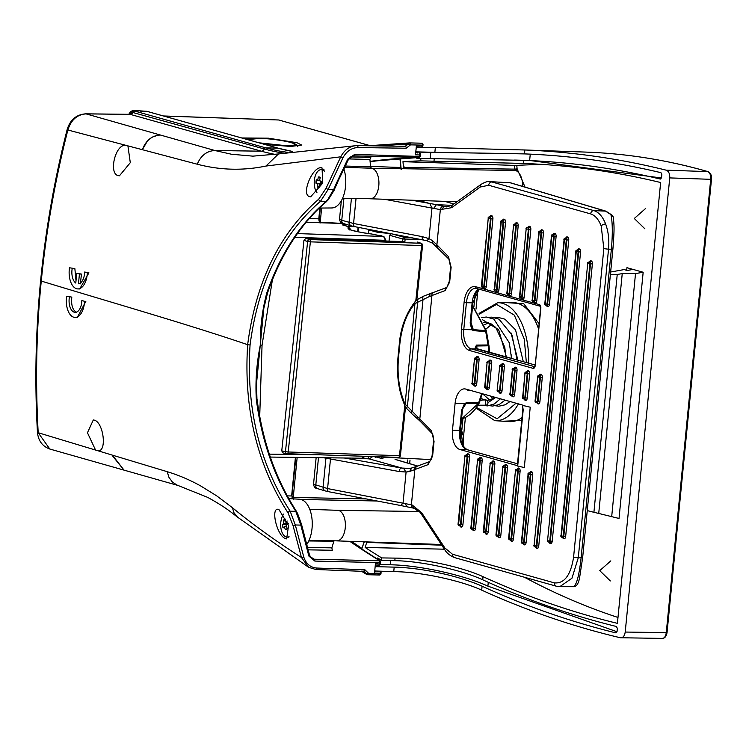 <?xml version="1.0" encoding="UTF-8"?>
<svg xmlns="http://www.w3.org/2000/svg" width="749" height="749" viewBox="0 0 749 749"><rect width="100%" height="100%" fill="white"/><g stroke="black" fill="none" stroke-linecap="round" stroke-linejoin="round"><path stroke-width="1.12" d="M341.329 200.76L339.531 219.101L341.759 220.272L353.575 223.492L422.164 236.618L428.98 238.641L432.21 240.466L436.892 244.783L440.337 209.608L384.303 199.262M316.144 457.648L313.541 484.182L327.585 488.573L412.1 504.957L421.706 512.756L444.869 547.987L452.462 554.232L554.457 582.891C564.39 583.705 570.757 575.157 573.575 557.228L603.834 248.64L601.194 225.964C598.573 219.298 595.062 215.281 590.643 213.905L488.685 185.256L480.231 187.035L451.619 207.688L440.337 209.608A3.389 2.837 105.7 0 1 443.577 206.321L446.76 206.939L452.499 205.001A3.389 2.65 54.2 0 0 451.619 207.688M573.116 586.654C576.374 585.924 579.033 576.309 581.112 557.808L611.465 248.191C612.738 233.182 612.551 221.966 610.903 214.551L605.454 211.106L593.882 210.619C598.807 212.154 602.72 216.62 605.632 224.017C608.403 231.591 609.377 239.989 608.534 249.211L603.834 248.64M530.226 407.194L524.3 467.591L517.297 465.878L522.886 408.832L522.418 405.359L530.226 407.194L522.774 405.452L522.886 408.832M390.781 233.566L377.945 232.387L368.836 229.971L368.489 233.566M535.02 364.96L510.331 358.116M437.641 247.488A3.389 2.528 -44.2 0 1 437.313 247.217A3.389 2.528 -44.2 0 1 436.892 244.783L448.482 256.72L451.123 267.243L449.672 282.036L445.168 290.556L429.589 296.435L414.955 303.598C406.754 313.222 401.707 326.742 399.826 344.175L398.524 357.442C396.998 375.08 399.189 390.632 405.106 404.114L431.415 430.797L434.055 441.32L432.604 456.113L428.1 464.633L409.553 471.514L406.098 472.02L399.133 471.514L323.596 457.742M467.526 449.803A1.695 1.414 105.7 0 0 467.254 449.69L517.503 463.8L466.955 449.643L459.802 449.466A16.965 9.119 91.4 0 1 452.471 430.169L455.102 403.327A16.965 9.119 91.4 0 1 464.492 388.881A16.965 9.119 91.4 0 1 465.728 389.068L522.006 404.881A3.389 1.826 91.4 0 1 522.699 405.359M459.802 449.466L516.997 465.541M489.668 181.614L510.238 182.793L489.668 181.614C487.983 181.127 485.127 182.035 481.101 184.348A3.389 2.65 54.2 0 0 480.231 187.035M441.058 209.804L444.297 206.518L448.876 206.733M475.484 348.154L475.69 348.332A1.695 1.348 124.5 0 0 475.072 348.135L476.439 345.083L488.067 344.98L485.708 331.564L473.602 330.665L471.776 329.738L470.157 323.016L470.681 322.8M452.471 430.169L459.624 430.347L461.609 410.162L464.539 403.552L466.543 402.728L478.751 402.428L481.673 393.553M471.992 390.622L467.891 390.444L468.752 390.014M610.903 214.551L613.281 216.901C614.227 226.713 614.47 227.836 612.991 248.116L611.465 248.191M451.975 205.366L436.433 204.664L443.577 206.321M411.8 200.217L436.433 204.664L433.849 208.1M428.409 203.138L418.906 200.46M344.24 457.995L402.372 468.191L410.836 468.265M402.372 468.191L369.257 458.894L367.806 456.394M402.831 502.972L401.052 505.584L398.805 505.126M472.61 305.966L486.26 331.507L485.708 331.564L486.438 331.021L472.638 305.667M470.157 323.016L472.132 302.839L472.919 302.746L470.943 322.931L471.308 326.77L473.537 329.644L485.689 330.627L485.708 331.564M473.602 330.665L470.999 322.379M488.825 352.311L488.357 345.813L476.748 345.982L477.029 348.997M479.341 402.073L478.751 402.428A1.695 0.899 -91.8 0 1 478.517 403.271A1.695 1.049 29.1 0 0 479.36 402.859L474.988 409.46L470.4 414.253L465.073 417.727L461.524 418.981L478.517 403.271L466.402 403.439L463.837 405.686L462.395 410.077L460.42 430.254L459.624 430.347A16.965 9.119 91.4 0 0 466.955 449.643A1.695 1.414 105.7 0 1 467.254 449.69C461.899 446.413 459.624 439.935 460.42 430.254L460.158 430.123M466.543 402.728L462.545 409.057M476.064 292.4L475.1 294.207M461.833 443.09L462.629 443.108L460.579 428.671M469.735 390.201L467.891 390.444A16.965 9.119 91.4 0 1 468.677 389.901M482.225 393.702L479.557 402.269A1.695 1.695 0 0 1 479.36 402.859A1.695 1.049 29.1 0 0 479.435 402.372M464.829 404.432A1.695 0.571 -131.1 0 0 464.539 403.552L455.102 403.327M476.439 345.083A1.695 0.955 -90.6 0 1 476.748 345.982L475.475 347.77M612.869 249.202L582.647 557.63L612.991 248.116L612.888 249.155L608.534 249.211L578.275 557.808L582.647 557.63L579.689 577.179C578.565 583.677 576.468 586.851 573.397 586.701L559.344 586.682M573.575 557.228L578.275 557.808L571.946 578.247L559.746 586.692L556.404 586.224A3.389 2.837 -74.3 0 1 554.457 582.891M429.748 203.428L431.789 207.604M488.994 345.926L486.485 331.545M488.891 346.263L488.357 345.813M478.939 289.02A16.965 9.119 91.4 0 0 472.132 302.839L466.412 302.699L463.771 329.541L471.776 329.738A1.695 0.824 -41.9 0 0 472.254 328.727M409.563 468.397L401.445 468.041A3.389 1.994 100 0 0 399.133 471.514M403.627 468.368L405.855 471.936M405.565 468.509L411.126 468.162L416.519 466.477A3.389 2.799 69.5 0 0 414.843 469.586L411.398 504.77A3.389 2.837 -74.3 0 0 413.345 508.103L401.052 505.584M411.707 468.116L409.553 471.514M416.865 466.374A3.389 2.799 69.5 0 0 416.519 466.477L417.184 466.224A3.389 2.799 69.5 0 0 415.517 469.333M428.1 464.633A3.389 2.799 69.5 0 1 429.776 461.515L432.079 455.851L433.531 441.058C433.418 436.358 432.856 433.755 431.845 433.231L420.245 421.294A3.389 2.528 -44.2 0 1 419.824 418.86L431.92 295.509A3.389 2.799 69.5 0 1 433.587 292.4L431.218 293.205A3.389 2.593 72.6 0 0 429.589 296.435M420.245 421.294L411.8 413.701A3.389 1.573 -47.9 0 1 412.053 411.304L423.026 299.357A3.389 1.938 65.8 0 1 423.662 296.145L431.218 293.205M411.8 413.701L406.876 408.682A3.389 1.414 -41.1 0 1 407.409 406.567L417.633 302.25A3.389 1.854 57.8 0 1 417.858 299.263L423.662 296.145M406.876 408.682L404.872 405.593A3.389 1.919 -24.5 0 1 405.106 404.114L414.955 303.598A3.389 2.416 41.7 0 1 415.292 301.407L417.858 299.263M445.168 290.556A3.389 2.799 69.5 0 1 446.844 287.438L449.157 281.774L450.608 266.981L448.913 259.154L432.632 243.2L432.21 240.466M425.975 240.392L432.632 243.2M427.108 240.757L428.737 238.631M423.822 239.858A3.389 1.994 -79.2 0 1 423.56 239.839A3.389 1.994 -79.2 0 1 422.164 236.618M281.755 450.889L285.463 451.638A2.032 1.657 101.4 0 0 286.717 453.679L283.01 452.93L281.755 450.889L303.954 240.307L305.864 238.351L404.881 241.637M417.942 242.142L421.238 243.331A2.032 1.723 109.9 0 0 421.228 243.331A2.032 1.723 109.9 0 0 420.788 243.247L417.511 242.058M287.167 453.716L398.215 457.396A2.032 1.114 -88.1 0 0 398.318 457.414L287.054 453.716A2.032 2.032 0 0 1 286.717 453.679L286.717 453.679A2.032 1.657 101.4 0 0 286.951 453.707A2.032 1.114 -88.1 0 0 287.054 453.716A2.032 1.114 -88.1 0 0 288.215 451.984L399.479 455.682L404.778 405.387M305.864 238.351L309.524 239.549A2.032 1.114 -88.1 0 1 310.367 241.852L307.614 241.506A2.032 1.638 -71.8 0 1 309.524 239.549L420.788 243.247A2.032 1.114 -88.1 0 1 421.631 245.55L310.367 241.852L288.215 451.984L285.463 451.638L307.614 241.506L303.954 240.307M477.984 405.2L485.876 405.2A2.715 2.256 72.9 0 0 485.492 399.844L479.922 400.191M485.876 405.2L485.492 399.844M324.523 171.156A12.724 6.835 -88.6 0 0 322.285 169.742A12.724 6.835 -88.6 0 0 321.368 169.602A12.724 6.835 -88.6 0 0 314.327 180.425A12.724 6.835 -88.6 0 0 317.042 192.849M320.141 177.457A5.224 2.809 91.4 0 0 320.029 177.373A5.224 2.809 91.4 0 0 319.636 177.157A5.224 2.809 91.4 0 0 318.512 177.138L318.391 177.036A5.318 2.856 91.4 0 1 319.346 176.998A5.318 2.856 91.4 0 1 320.244 177.55A27.086 22.629 105.7 0 0 319.57 180.781A27.086 3.099 5.6 0 0 321.658 181.277A5.318 2.856 91.4 0 1 321.639 183.056A5.318 2.856 91.4 0 1 321.321 184.731A27.086 3.099 5.6 0 1 319.233 184.235A27.086 22.629 105.7 0 0 319.271 187.493A5.318 2.856 91.4 0 1 318.316 187.522A5.318 2.856 91.4 0 1 317.417 186.969A27.086 22.629 105.7 0 1 317.389 183.72A27.086 3.099 5.6 0 1 316.003 183.243L320.338 183.542A3.97 2.135 91.4 0 1 320.291 181.754A3.97 2.135 91.4 0 1 320.413 180.996M316.19 183.262A5.224 2.809 91.4 0 1 316.2 181.492A5.224 2.809 91.4 0 1 316.518 179.854M319.261 187.437A5.224 2.809 91.4 0 1 317.557 186.866L317.417 186.969M319.214 186.295L317.557 186.866M318.512 177.138L320.169 177.841M321.967 183.833L320.338 183.542M319.654 180.312L317.726 180.266A27.086 3.099 5.6 0 1 316.34 179.788A5.318 2.856 91.4 0 0 316.003 183.243M321.536 183.823L317.389 183.72M321.433 184.291L319.233 184.235M318.391 177.036A27.086 22.629 105.7 0 0 317.726 180.266M283.731 514.048A12.724 6.835 -88.6 0 0 281.128 529.356A12.724 6.835 -88.6 0 0 287.204 537.127A12.724 6.835 -88.6 0 0 289.067 536.696M285.2 519.169A5.224 2.809 91.4 0 0 283.59 520.499L283.44 520.405A5.318 2.856 91.4 0 1 284.255 519.45A5.318 2.856 91.4 0 1 285.191 519.048A27.086 20.916 52.2 0 0 285.481 522.053A27.086 9.175 -11.9 0 1 287.129 520.986M286.371 529.206A5.224 2.809 91.4 0 1 286.249 529.29L286.511 529.084A5.318 2.856 91.4 0 0 287.139 528.298A27.086 20.916 52.2 0 1 286.155 525.274A27.086 9.175 -11.9 0 1 288.131 524.01M286.511 529.084A5.318 2.856 91.4 0 1 286.315 529.253A5.318 2.856 91.4 0 1 285.388 529.655A27.086 20.916 52.2 0 1 284.395 526.631A27.086 9.175 -11.9 0 0 283.103 527.914A5.318 2.856 91.4 0 1 282.429 524.703L286.717 524.216A3.97 2.135 91.4 0 0 286.717 524.89M288.309 523.523L286.717 524.216M283.234 527.764A5.224 2.809 91.4 0 1 282.804 526.388A5.224 2.809 91.4 0 1 282.616 524.665M285.5 529.571L286.24 529.3A5.224 2.809 91.4 0 1 285.846 529.487A5.224 2.809 91.4 0 1 285.5 529.571L285.388 529.655M283.59 520.499L285.35 521.135M287.991 523.514L283.721 523.411A27.086 9.175 -11.9 0 0 282.429 524.703M286.567 526.687L284.395 526.631M287.532 522.1L285.481 522.053M283.44 520.405A27.086 20.916 52.2 0 0 283.721 523.411M521.744 420.489L503.028 421.219M522.746 186.445A16.75 8.997 -88.6 0 0 515.509 170.482A1.695 1.414 107.3 0 0 517.1 168.843L514.797 169.143L515.509 170.482L404.32 168.74A15.607 8.389 -88.6 0 0 403.945 168.722L371.682 168.272M378.507 178.225A15.261 8.202 91.4 0 1 378.797 185.789A15.261 8.202 91.4 0 1 370.306 198.775A15.261 8.202 91.4 0 1 369.763 198.728M345.158 528.757A15.261 8.202 91.4 0 1 336.769 540.872A15.261 8.202 91.4 0 1 336.245 540.825M415.798 151.869L416.172 148.18L417.137 147.178L524.852 149.987C572.245 151.822 619.357 158.554 666.189 170.173C668.698 171.184 669.887 173.768 669.746 177.906L625.218 632.053C624.563 636.06 622.943 637.961 620.341 637.745C573.462 626.679 527.249 610.809 481.691 590.137C462.011 580.971 421.987 571.815 393.749 571.637L374.725 570.991M264.94 144.473L290.949 146.448L301.613 145.034L296.969 142.722L268.376 138.181L241.749 137.966M247.685 139.632L260.053 138.35C286.258 139.333 310.095 146.729 282.476 145.315L259.014 142.806M505.912 302.587L523.729 303.701L539.065 323.671M626.688 270.305L626.941 267.693L643.166 272.252L619.02 518.458L598.723 513.439L622.241 273.61L617.232 274.48L593.91 512.297L598.723 513.439M524.394 577.226A1710.267 918.92 -88.6 0 0 617.991 617.457M544.13 164.537A1710.267 918.92 -88.6 0 0 516.791 165.407L517.1 168.843L525.068 187.128M593.91 512.297L587.253 510.612M643.166 272.252L635.517 273.582L611.68 516.726M610.407 274.508L617.232 274.48M622.241 273.61L635.517 273.582M633.083 269.425L627.25 270.464L624.114 269.584L610.65 272.018M514.46 165.417L402.971 161.681L403.299 165.314L404.348 167.392L514.797 169.143L514.46 165.417L516.791 165.407M402.971 161.681A1711.418 919.547 91.4 0 1 420.666 160.866L523.532 163.451C569.493 165.183 615.201 171.53 660.637 182.522L617.41 623.346C571.974 612.326 527.174 596.766 483.011 576.674C463.341 567.47 423.325 558.286 395.079 558.108L381.728 557.921A1711.418 919.547 91.4 0 1 365.147 547.472L444.419 549.186M391.184 233.641L389.611 235.298L389.04 241.112M370.118 161.709A1711.409 919.538 91.4 0 1 399.891 158.648L399.891 158.648A1.021 0.861 -94.2 0 1 399.395 158.442M420.666 160.866L420.901 158.46L523.841 160.333C569.596 161.99 615.088 168.235 660.328 179.058L661.545 177.635L661.844 174.62L660.946 172.682C615.715 161.859 570.223 155.605 524.469 153.901L434.869 152.319L435.309 147.806M666.797 632.409L667.05 632.54C666.385 636.238 664.887 638.195 662.537 638.401L620.341 637.745M375.08 567.293L375.324 566.665L394.189 567.124C408.589 567.517 424.308 569.605 441.339 573.378C454.812 576.206 473.321 582.048 482.075 586.214C526.032 606.241 570.616 621.792 615.828 632.868L617.054 631.454L617.345 628.43L616.455 626.501C571.244 615.416 526.659 599.855 482.712 579.792C463.022 570.579 423.054 561.141 394.826 560.664L381.494 560.336A1713.824 920.839 91.4 0 1 377.674 557.986L377.543 559.288M415.732 152.581A1716.539 922.291 91.4 0 1 417.427 152.515L417.38 152.974M416.94 157.515L416.828 158.582A1713.824 920.839 91.4 0 1 420.901 158.46M403.299 165.314L403.243 168.759M441.807 545.216L366.72 542.37L365.147 547.472M381.728 557.921L381.494 560.336M361.645 549.157L364.323 541.827M362.02 548.24L361.692 548.24A1711.409 919.538 91.4 0 1 351.506 541.377M377.075 500.997L300.911 499.443M293.823 499.293L293.243 497.439L366.298 498.928M383.769 456.927L382.673 458.772A1.695 1.414 -74.3 0 1 381.428 457.068L431.171 459.596M391.128 233.641L404.376 237.367L405.115 239.296L404.778 242.713M404.32 168.74L404.526 168.132A1.021 0.552 156.9 0 0 403.28 168.712M404.526 168.132L404.348 167.392M661.489 177.99L529.637 160.464L514.619 160.061M380.361 564.531L390.369 564.774C421.322 565.317 465.401 575.663 487.899 586.139L617.007 631.744M662.041 638.326C664.251 638.532 665.655 636.631 666.264 632.624L625.218 632.053M669.746 177.906L710.707 179.32C710.941 175.303 709.968 172.729 707.796 171.605L666.189 170.173M517.699 153.685L415.779 152.084M415.995 151.86L434.869 152.319M417.427 152.515L415.742 152.468M361.936 548.334L361.692 548.24A1.021 0.815 123.4 0 0 360.896 548.661M375.539 571.384L374.781 570.335M416.257 147.197L417.137 147.178M380.96 572.386A1.021 0.899 129.6 0 0 380.679 571.562L381.082 572.573L379.827 575.026L367.6 574.726A1.695 0.908 91.4 0 1 367.478 574.708A1.695 0.908 91.4 0 1 367.328 574.642L366.186 573.509A1.695 0.468 -10.4 0 0 368.536 573.285A1.695 0.908 91.4 0 1 367.6 574.726L367.328 574.642M380.567 561.816A1.021 0.899 129.8 0 0 380.277 560.982L380.689 562.003L379.837 562.649L379.368 565.13L375.305 565.027M306.594 544.757A25.438 13.669 -88.6 0 0 311.921 518.224A25.438 13.669 -88.6 0 0 301.042 499.48A25.438 13.669 -88.6 0 0 299.422 499.209L288.833 498.619M296.492 511.558L291.071 502.616A1.695 0.74 150.2 0 0 290.34 502.41L295.771 511.333A1.695 0.88 -28.5 0 1 296.557 511.642A1.695 0.88 -28.5 0 1 296.604 511.782M309.768 509.348L337.602 510.312A15.261 8.202 91.4 0 1 338.67 510.472A15.261 8.202 91.4 0 1 345.345 526.762A15.261 8.202 91.4 0 1 336.863 540.834L309.019 540.441M350.588 156.925L370.811 157.43L369.912 159.462L370.586 166.877L371.41 168.235A15.261 8.202 91.4 0 1 372.197 168.385A15.261 8.202 91.4 0 1 378.872 184.666A15.261 8.202 91.4 0 1 370.39 198.738L342.546 198.345M84.543 301.304L81.838 300.536L84.543 301.304A16.965 9.11 91.4 0 1 75.04 317.426A16.965 9.11 91.4 0 1 73.814 317.239A16.965 9.11 91.4 0 1 66.689 296.286L71.81 297.11C71.043 305.077 72.597 310.123 76.482 312.267M85.854 301.332L77.269 317.482L75.04 317.426M81.838 300.536A11.872 6.376 91.4 0 1 75.162 312.342A11.872 6.376 91.4 0 1 74.301 312.211A11.872 6.376 91.4 0 1 69.404 297.053M278.909 509.479L288.543 525.508L286.642 538.859L285.678 538.7C276.718 535.994 270.08 506.174 278.909 509.479L278.132 509.329M94.243 420.133C103.474 422.146 107.247 451.75 98.025 450.814L95.563 450.065L87.455 432.763L93.307 419.964L94.243 420.133M98.082 450.814L112.406 455.158L123.941 470.11L49.799 449.035C42.347 446.31 38.227 440.702 37.45 432.201A5.084 1.077 -3.3 0 0 38.199 432.716L49.799 449.035M77.84 288.917L79.684 288.964L88.925 272.833L87.333 272.795A16.965 9.11 91.4 0 1 77.84 288.917A16.965 9.11 91.4 0 1 76.604 288.73A16.965 9.11 91.4 0 1 69.488 267.777L74.863 268.61L69.488 267.777M322.023 167.916C313.091 164.949 300.63 194.44 309.562 196.659L310.648 196.828L322.772 183.093L322.023 167.916L321.19 167.767M380.67 574.015L368.536 573.285L364.847 569.708L316.78 568.042C310.395 567.499 306.069 563.838 303.785 557.078A1.695 0.562 163.2 0 1 301.454 557.49L292.953 525.264L287.991 512.822C257.029 464.595 243.584 408.551 247.657 344.69C187.727 324.28 111.133 302.353 41.27 281.072C46.232 230.43 55.089 180.069 67.869 129.998L142.347 149.688L147.534 140.831M125.823 145.231L125.439 145.222C115.093 144.66 108.549 173.702 118.202 175.631L119.447 175.8L130.298 162.673L127.91 145.877M67.092 129.764L67.869 129.998C71.071 119.887 77.147 114.513 86.098 113.885A5.084 2.799 -89.4 0 0 85.695 113.829C76.258 114.56 70.06 119.868 67.092 129.764C54.434 179.573 45.614 229.896 40.615 280.716C35.643 331.545 34.594 382.037 37.45 432.201M147.712 140.653L151.925 137.329M152.319 137.104L158.002 135.176M158.376 135.12L160.342 135.017L86.098 113.885L130.289 114.382A3.389 2.837 -74.3 0 0 133.2 112.163A1.695 1.414 -74.3 0 1 134.67 111.058L132.077 112.284L264.257 148.967A505.912 271.831 -88.6 0 0 283.487 153.049M292.953 525.264A1.695 0.506 -12.8 0 0 295.312 524.974L290.172 511.202C259.426 463.5 246.056 408.102 250.063 344.999C258.218 282.738 281.718 234.812 320.553 201.219L328.202 189.385L325.965 188.486L318.737 199.159A1.695 1.049 49 0 0 320.553 201.219L326.152 201.35L319.233 207.642C296.557 229.297 279.087 257.703 266.822 292.85C262.309 309.674 260.137 327.144 260.296 345.252C256.589 363.34 255.269 381.484 256.345 399.676C261.326 437.856 272.655 472.095 290.34 502.41M303.785 557.078L295.312 524.974L300.817 525.105L295.771 511.333L290.172 511.202A1.695 0.796 -32.2 0 0 287.991 512.822M380.202 564.128L375.446 563.566L374.519 573.088L380.239 573.228L380.211 571.375M301.547 525.002A1.695 0.506 167.2 0 1 301.735 525.171L301.575 524.478A1.695 0.506 -12.7 0 1 300.817 525.105L308.85 556.039L314.833 561.076L379.837 562.649L379.818 560.804L314.243 559.213L311.856 558.492L309.524 555.543M316.78 568.042A1.695 0.918 -88 0 1 315.825 569.493A1.695 0.918 -88 0 1 315.563 569.409L308.625 567.311L301.454 557.49C274.911 540.46 251.907 523.869 232.443 507.719L216.676 495.838L200.507 485.839C189.441 479.744 178.337 475.025 167.196 471.683L168.965 477.356L172.307 481.953L176.811 484.987L207.754 497.411C225.543 507.288 230.224 511.558 237.424 517.063L233.847 512.55L232.443 507.719M291.08 502.991A1.695 0.74 150.2 0 0 291.071 502.616C273.441 472.338 262.122 438.025 257.122 399.685L256.345 399.676M256.963 399.751L256.504 383.628L263.854 308.195L267.346 292.85M256.954 399.657L256.504 383.685M267.477 292.41A1.695 0.477 -161.6 0 1 267.608 292.7A1.695 0.477 -161.6 0 1 266.822 292.85M263.854 308.195L267.608 292.7C279.798 257.637 297.231 229.222 319.907 207.473L319.907 207.473A1.695 1.002 -134.1 0 1 319.233 207.642M319.907 207.473L326.686 201.266M327.079 200.798A1.695 1.133 -134.4 0 1 326.882 201.125L326.882 201.125A1.695 1.133 -134.4 0 1 326.152 201.35L327.613 199.833A1.695 0.861 42.8 0 0 328.287 199.693L334.372 189.937L328.202 189.385L342.911 157.842C346.506 151.223 351.534 147.796 357.994 147.553A1.695 0.908 -89.2 0 0 357.123 145.606A1.695 0.908 -89.2 0 0 357.095 145.606L405.265 146.28A1.695 0.908 90.8 0 1 405.284 146.28A1.695 0.908 90.8 0 1 406.155 148.227L410.527 144.857L408.28 144.023L405.265 146.28M296.876 513.43A1.695 0.58 -28 0 1 297.587 513.542L296.173 510.912M364.07 571.131L366.186 573.509L362.254 571.103M129.09 114.316L131.861 111.91A1.695 1.414 -74.3 0 1 133.378 110.674A6.788 3.642 91.4 0 0 132.882 110.599L138.752 110.74A6.788 3.642 91.4 0 1 139.248 110.815L146.729 111.301L140.316 111.114M416.294 146.795L421.762 146.935A1.021 0.861 88.4 0 0 421.827 146.935L422.155 145.475L416.435 145.334L415.508 154.856L419.796 154.959L419.637 153.049A1.695 0.908 -88.6 0 0 419.515 153.03A1.695 0.908 -88.6 0 0 419.487 153.03L419.815 153.068A1.021 0.852 105.7 0 0 419.637 153.049M309.384 555.14A1.695 0.562 163.6 0 1 309.571 555.309A1.695 0.562 163.6 0 1 308.85 556.039M302.905 530.863A1.695 0.515 166.5 0 1 303.102 531.041A1.695 0.515 166.5 0 1 302.343 531.687M311.856 558.492L309.571 555.309L301.735 525.171A1.695 0.506 167.2 0 1 300.976 525.798M334.157 189.918L334.663 189.254L334.007 188.832L327.613 199.833M419.3 157.44A1711.446 919.557 -88.6 0 0 370.09 161.372L419.337 157.44A1.021 0.861 88.3 0 0 419.365 157.44L419.3 157.44A1.021 0.861 88.3 0 0 419.337 157.44L419.693 155.979L420.292 156.466L354.689 154.406A1.695 0.908 91.4 0 1 353.771 155.848L419.346 157.44A1.021 0.936 87.2 0 0 419.403 157.44L420.432 156.457L420.395 154.069L419.693 155.979M422.155 145.475L422.754 145.961L422.033 143.218A1.695 0.908 -88.6 0 0 421.912 143.199A1.695 0.908 -88.6 0 0 421.884 143.199L409.694 142.909M376.99 145.886L408.28 144.023L409.647 142.909A1.695 0.908 91.4 0 1 409.675 142.909A1.695 0.908 91.4 0 1 410.527 144.857L422.193 145.137L423.035 144.482L422.211 143.246A1.021 0.852 105.7 0 0 422.033 143.218M334.447 189.235L337.172 183.477L336.516 183.046L334.007 188.832M336.956 183.468L348.369 159.621L347.751 159.116L336.516 183.046M348.145 159.621L353.256 155.867M272.458 279.452L262.047 345.252L259.697 416.828M319.308 208.053L331.713 207.969A25.438 13.669 -88.6 0 0 343.894 194.731A25.438 13.669 -88.6 0 0 343.866 168.862M349.98 541.33L380.277 560.982A1.021 0.899 129.8 0 0 379.818 560.804L379.762 560.767A1.021 0.824 -58.6 0 1 380.108 560.861L380.108 560.861A1.021 0.824 -58.6 0 1 380.183 560.917M314.833 561.076A1.695 0.908 91.4 0 0 314.243 559.213L310.133 556.647M307.998 549.841L332.303 550.262L331.844 547.856L333.904 541.209L308.785 540.956M134.539 111.021L139.248 110.815M132.61 111.779A1.695 1.348 -107 0 0 132.498 112.135A3.389 2.856 -92.7 0 1 129.961 114.325L130.064 114.307A3.389 2.668 -104.9 0 0 131.861 111.91L132.358 111.966M421.809 146.935A1.021 0.936 87.4 0 0 421.865 146.935L421.799 146.935A1.021 0.861 88.4 0 0 421.799 146.935A1721.96 925.212 -88.6 0 0 416.266 147.122L421.799 146.935M368.396 145.765L409.525 142.909M307.324 547.425L331.844 547.856M369.912 159.462L348.762 158.928M371.41 168.235L344.606 167.327M295.415 457.386L291.633 495.969L287.344 495.885M319.851 208.053L318.793 218.886L319.505 222.181L343.229 223.464M349.661 229.522L350.382 229.044L346.834 226.086A1.695 1.414 105.7 0 0 346.553 226.048L348.472 227.527C346.038 229.325 353.687 231.469 371.42 233.969L383.591 236.45L297.493 233.594M319.505 222.181A1.021 0.712 -37.1 0 1 319.973 222.397L319.973 222.397A1.021 0.712 -37.1 0 1 320.029 222.49M320.02 223.033L320.881 222.687M88.925 272.833L84.628 272.037A11.872 6.376 91.4 0 1 78.467 283.805L79.431 274.022L76.735 273.263L75.78 283.056A11.872 6.376 91.4 0 1 72.194 268.545M84.628 272.037L87.333 272.795M323.671 169.162A14.325 7.696 -88.6 0 0 323.1 169.639M66.689 296.286L71.81 297.11M252.909 156.148L231.478 154.238L214.935 150.53L160.38 135.026C151.907 135.532 145.896 140.428 142.347 149.688L197.324 164.237C220.178 170.21 243.051 170.809 265.932 166.053L340.729 156.822C344.69 149.538 350.148 145.802 357.095 145.606L405.284 146.28M325.965 188.486L340.729 156.822L342.911 157.842M41.27 281.072C36.336 330.3 35.306 380.848 38.199 432.716L95.563 450.065M129.596 114.354L132.077 112.284M129.961 114.325L129.961 114.325A3.389 2.856 -92.7 0 1 129.933 114.325L85.695 113.829M112.519 455.916L124.025 470.129L112.406 455.158L167.121 471.655M80.349 283.852L81.472 274.068L76.735 273.263M79.431 274.022L81.472 274.068M76.005 280.716L74.863 268.61M318.737 199.159C279.583 233.182 255.886 281.69 247.657 344.69L250.063 344.999M252.872 156.148L278.497 153.948L265.932 166.053M142.347 149.688C145.896 140.428 151.907 135.532 160.37 135.017L160.37 135.017C151.907 135.532 145.896 140.428 142.347 149.688L142.347 149.688C145.896 140.428 151.888 135.532 160.342 135.017C151.888 135.532 145.896 140.428 142.347 149.688C145.886 140.428 151.888 135.532 160.342 135.017M178.599 485.633L124.044 470.138L112.406 455.158L124.025 470.129M349.418 222.547A3.389 2.837 105.7 0 0 351.356 225.88L354.97 226.704A3.389 1.994 -79.2 0 1 353.575 223.492L356.028 198.532M355.223 226.722A3.389 1.994 -79.2 0 1 354.97 226.704L427.042 240.738M323.418 487.627A3.389 2.837 105.7 0 0 325.366 490.96L328.98 491.784A3.389 1.994 -79.2 0 1 327.585 488.573L330.44 459.455A3.389 1.994 100 0 1 330.843 457.826M329.232 491.803A3.389 1.994 -79.2 0 1 328.98 491.784L400.706 505.519M523.289 409.001L517.69 466.047M601.194 225.964A3.389 1.732 -20.8 0 1 605.632 224.017M488.685 185.256A3.389 2.837 105.7 0 1 491.924 181.979L593.882 210.619A3.389 2.837 105.7 0 0 590.643 213.905M511.633 358.387L507.663 357.545A18.659 2.135 -174.4 0 1 505.116 356.927L476.832 348.978L471.102 348.837L534.589 366.673M505.659 357.076A1.695 1.414 105.7 0 0 505.116 356.927M475.765 286.727L539.364 304.6A3.389 1.826 91.4 0 1 540.825 308.457L535.235 365.503A3.389 1.826 91.4 0 1 533.11 368.349L469.511 350.485A18.669 10.027 91.4 0 1 461.45 329.251L464.08 302.409A18.669 10.027 91.4 0 1 475.765 286.727A1.695 1.414 105.7 0 0 477.029 288.44M565.72 238.21A2.715 1.461 91.4 0 1 567.218 236.918L567.573 237.012A2.715 1.461 91.4 0 1 568.744 240.101L538.737 546.124A2.715 1.461 91.4 0 1 537.042 548.399L536.687 548.305A2.715 1.461 91.4 0 1 535.675 547.032M491.803 462.245A2.715 1.461 91.4 0 1 493.301 460.944L493.657 461.047A2.715 1.461 91.4 0 1 494.827 464.137L488.179 531.912A2.715 1.461 91.4 0 1 486.485 534.196L486.129 534.093A2.715 1.461 91.4 0 1 485.118 532.829L484.996 532.829A1.358 0.73 -88.6 0 0 485.745 531.678L486.316 531.687L492.964 463.903L492.393 463.893L485.745 531.678L483.882 531.444L490.174 463.565L483.882 531.444A1.358 1.133 105.7 0 0 484.903 532.811A1.358 0.73 -88.6 0 0 484.996 532.829A1.358 1.358 0 0 1 484.659 532.782L484.303 532.679A1.358 1.133 105.7 0 0 484.491 532.708M502.523 220.459A2.715 1.461 91.4 0 1 504.021 219.157L504.377 219.26A2.715 1.461 91.4 0 1 505.547 222.35L498.9 290.125A2.715 1.461 91.4 0 1 497.205 292.41L496.849 292.307A2.715 1.461 91.4 0 1 495.838 291.043L496.287 291.052A1.358 1.133 -74.3 0 1 497.205 292.41M515.162 224.007A2.715 1.461 91.4 0 1 516.66 222.706L517.016 222.809A2.715 1.461 91.4 0 1 518.186 225.898L511.539 293.683A2.715 1.461 91.4 0 1 509.844 295.958L509.489 295.855A2.715 1.461 91.4 0 1 508.477 294.591L508.927 294.6A1.358 1.133 105.7 0 1 509.067 294.629L508.356 294.591A1.358 0.73 91.4 0 1 508.262 294.572A1.358 1.133 105.7 0 1 508.019 294.544A1.358 1.358 0 0 0 508.356 294.591A1.358 0.73 91.4 0 0 509.105 293.439L509.676 293.449L516.323 225.674L515.752 225.655L509.105 293.439L507.242 293.205L513.533 225.327L507.242 293.205A1.358 1.133 105.7 0 0 508.019 294.544L507.663 294.441A1.358 1.133 105.7 0 0 507.85 294.469M501.343 364.932A2.715 1.461 91.4 0 1 502.841 363.639L503.197 363.742A2.715 1.461 91.4 0 1 504.367 366.832L501.999 390.987A2.715 1.461 91.4 0 1 500.304 393.272L499.948 393.169A2.715 1.461 91.4 0 1 498.937 391.905M529.721 472.9A2.715 1.461 91.4 0 1 531.219 471.598L531.575 471.701A2.715 1.461 91.4 0 1 532.745 474.791L526.098 542.566A2.715 1.461 91.4 0 1 524.403 544.851L524.047 544.748A2.715 1.461 91.4 0 1 523.036 543.484L523.485 543.493A1.358 1.133 -74.3 0 1 524.403 544.851M553.08 234.662A2.715 1.461 91.4 0 1 554.578 233.36L554.934 233.463A2.715 1.461 91.4 0 1 556.104 236.553L549.457 304.328A2.715 1.461 91.4 0 1 547.762 306.613L547.407 306.51A2.715 1.461 91.4 0 1 546.396 305.246M488.704 361.383A2.715 1.461 91.4 0 1 490.202 360.091L490.558 360.185A2.715 1.461 91.4 0 1 491.728 363.274L489.359 387.439A2.715 1.461 91.4 0 1 487.665 389.714L487.309 389.62A2.715 1.461 91.4 0 1 486.298 388.347L486.176 388.347A1.358 0.73 91.4 0 1 486.082 388.328A1.358 1.133 105.7 0 1 485.839 388.3A1.358 1.358 0 0 0 486.176 388.347A1.358 0.73 91.4 0 0 486.925 387.196L487.496 387.205L489.865 363.05L489.294 363.031L486.925 387.196L485.062 386.961L487.075 362.703L485.062 386.961A1.358 1.133 105.7 0 0 485.839 388.3L485.483 388.197A1.358 1.133 105.7 0 0 485.67 388.225M479.163 458.697A2.715 1.461 91.4 0 1 480.661 457.396L481.017 457.499A2.715 1.461 91.4 0 1 482.187 460.588L475.54 528.363A2.715 1.461 91.4 0 1 473.845 530.648L473.49 530.545A2.715 1.461 91.4 0 1 472.479 529.281L472.357 529.281A1.358 0.73 91.4 0 1 472.263 529.262A1.358 1.133 105.7 0 1 472.02 529.225A1.358 1.358 0 0 0 472.357 529.281A1.358 0.73 91.4 0 0 473.106 528.12L473.677 528.139L480.324 460.354L479.753 460.345L473.106 528.12L471.243 527.895L477.534 460.008L471.243 527.895A1.358 1.133 105.7 0 0 472.02 529.225L471.664 529.131A1.358 1.133 105.7 0 0 471.851 529.159M504.442 465.794A2.715 1.461 91.4 0 1 505.94 464.502L506.296 464.595A2.715 1.461 91.4 0 1 507.466 467.685L500.819 535.469A2.715 1.461 91.4 0 1 499.124 537.745L498.768 537.651A2.715 1.461 91.4 0 1 497.757 536.387L497.636 536.378A1.358 0.73 -88.6 0 0 498.385 535.226L498.956 535.235L505.603 467.46L505.032 467.442L498.385 535.226L496.521 534.992L502.813 467.114L496.521 534.992A1.358 1.133 105.7 0 0 497.542 536.368A1.358 0.73 -88.6 0 0 497.636 536.378A1.358 1.358 0 0 1 497.299 536.331L496.943 536.228A1.358 1.133 105.7 0 0 497.13 536.265M517.082 469.342A2.715 1.461 91.4 0 1 518.58 468.05L518.935 468.153A2.715 1.461 91.4 0 1 520.106 471.243L513.458 539.018A2.715 1.461 91.4 0 1 511.764 541.302L511.408 541.199A2.715 1.461 91.4 0 1 510.397 539.935L510.275 539.935A1.358 0.73 -88.6 0 0 511.024 538.774L511.595 538.793L518.242 471.009L517.671 470.999L511.024 538.774L509.161 538.55L515.452 470.662L509.161 538.55A1.358 1.133 105.7 0 0 510.181 539.917A1.358 0.73 -88.6 0 0 510.275 539.935A1.358 1.358 0 0 1 509.938 539.879L509.582 539.776A1.358 1.133 105.7 0 0 509.769 539.814M527.802 227.556A2.715 1.461 91.4 0 1 529.3 226.264L529.655 226.367A2.715 1.461 91.4 0 1 530.826 229.447L524.178 297.231A2.715 1.461 91.4 0 1 522.484 299.506L522.128 299.413A2.715 1.461 91.4 0 1 521.117 298.149L521.566 298.158A1.358 1.133 105.7 0 1 521.707 298.177L520.995 298.139A1.358 0.73 91.4 0 1 520.901 298.13A1.358 1.133 105.7 0 1 520.658 298.093A1.358 1.358 0 0 0 520.995 298.139A1.358 0.73 91.4 0 0 521.744 296.988L522.315 296.997L528.963 229.222L528.391 229.203L521.744 296.988L519.881 296.754L526.173 228.876L519.881 296.754A1.358 1.133 105.7 0 0 520.658 298.093L520.302 297.99A1.358 1.133 105.7 0 0 520.489 298.027M540.441 231.113A2.715 1.461 91.4 0 1 541.939 229.812L542.295 229.915A2.715 1.461 91.4 0 1 543.465 233.005L536.818 300.78A2.715 1.461 91.4 0 1 535.123 303.064L534.767 302.961A2.715 1.461 91.4 0 1 533.756 301.697M577.535 250.147A2.715 1.461 91.4 0 1 579.033 248.855L579.389 248.958A2.715 1.461 91.4 0 1 580.559 252.038L552.2 541.284A2.715 1.461 91.4 0 1 550.506 543.568L550.141 543.465A2.715 1.461 91.4 0 1 549.139 542.201M589.351 262.094A2.715 1.461 91.4 0 1 590.849 260.792L591.204 260.895A2.715 1.461 91.4 0 1 592.375 263.985L565.664 536.443A2.715 1.461 91.4 0 1 563.96 538.728L563.604 538.625A2.715 1.461 91.4 0 1 562.602 537.361L562.48 537.361A1.358 0.73 -88.6 0 0 563.229 536.2L563.8 536.218L590.512 263.751L589.94 263.742L563.229 536.2L561.366 535.975L587.722 263.414L561.366 535.975A1.358 1.133 -74.3 0 0 562.143 537.305A1.358 1.358 0 0 0 562.48 537.361A1.358 0.73 -88.6 0 1 562.377 537.342A1.358 1.133 -74.3 0 1 562.143 537.305L561.787 537.211A1.358 1.133 -74.3 0 1 561.01 535.872L560.804 535.769A1.358 1.358 0 0 0 561.787 537.211A1.358 1.133 -74.3 0 0 561.965 537.239M476.064 357.835A2.715 1.461 91.4 0 1 477.562 356.533L477.918 356.636A2.715 1.461 91.4 0 1 479.088 359.726L476.72 383.881A2.715 1.461 91.4 0 1 475.025 386.166L474.669 386.063A2.715 1.461 91.4 0 1 473.658 384.799L473.537 384.799A1.358 0.73 91.4 0 1 473.443 384.78A1.358 1.133 105.7 0 1 473.199 384.743A1.358 1.358 0 0 0 473.537 384.799A1.358 0.73 91.4 0 0 474.286 383.638L474.857 383.657L477.225 359.492L476.654 359.483L474.286 383.638L472.422 383.413L474.435 359.155L472.422 383.413A1.358 1.133 105.7 0 0 473.199 384.743L472.844 384.649A1.358 1.133 105.7 0 0 473.031 384.677M489.883 216.901A2.715 1.461 91.4 0 1 491.381 215.609L491.737 215.712A2.715 1.461 91.4 0 1 492.908 218.792L486.26 286.577A2.715 1.461 91.4 0 1 484.566 288.861L484.21 288.758A2.715 1.461 91.4 0 1 483.199 287.494L483.077 287.485A1.358 0.73 -88.6 0 0 483.826 286.333L484.397 286.343L491.044 218.568L490.473 218.549L483.826 286.333L481.963 286.099L488.254 218.221L481.963 286.099A1.358 1.133 105.7 0 0 482.983 287.476A1.358 0.73 -88.6 0 0 483.077 287.485A1.358 1.358 0 0 1 482.74 287.438L482.384 287.335A1.358 1.133 105.7 0 0 482.571 287.373M466.524 455.139A2.715 1.461 91.4 0 1 468.022 453.847L468.378 453.95A2.715 1.461 91.4 0 1 469.548 457.03L462.901 524.815A2.715 1.461 91.4 0 1 461.206 527.099L460.85 526.996A2.715 1.461 91.4 0 1 459.839 525.732M513.983 368.489A2.715 1.461 91.4 0 1 515.481 367.188L515.836 367.291A2.715 1.461 91.4 0 1 517.007 370.381L514.638 394.536A2.715 1.461 91.4 0 1 512.943 396.82L512.588 396.717A2.715 1.461 91.4 0 1 511.576 395.453M539.261 375.586A2.715 1.461 91.4 0 1 540.759 374.294L541.115 374.397A2.715 1.461 91.4 0 1 542.285 377.477L539.917 401.642A2.715 1.461 91.4 0 1 538.222 403.917L537.866 403.823A2.715 1.461 91.4 0 1 536.855 402.559L536.733 402.55A1.358 0.73 -88.6 0 0 537.482 401.398L538.054 401.408L540.422 377.253L539.851 377.234L537.482 401.398L535.619 401.164L537.632 376.906L535.619 401.164A1.358 1.133 -74.3 0 0 536.396 402.503A1.358 1.358 0 0 0 536.733 402.55A1.358 0.73 -88.6 0 1 536.63 402.541A1.358 1.133 -74.3 0 1 536.396 402.503L536.041 402.4A1.358 1.133 -74.3 0 1 535.263 401.071L535.282 400.902M526.622 372.038A2.715 1.461 91.4 0 1 528.12 370.746L528.476 370.839A2.715 1.461 91.4 0 1 529.646 373.929L527.277 398.094A2.715 1.461 91.4 0 1 525.583 400.369L525.227 400.266A2.715 1.461 91.4 0 1 524.216 399.002L524.094 399.002A1.358 0.73 91.4 0 1 523.991 398.983A1.358 1.133 105.7 0 1 523.757 398.955A1.358 1.358 0 0 0 524.094 399.002A1.358 0.73 91.4 0 0 524.843 397.85L525.414 397.859L527.783 373.704L527.212 373.685L524.843 397.85L522.98 397.616L524.993 373.358L522.98 397.616A1.358 1.133 105.7 0 0 523.757 398.955L523.401 398.852A1.358 1.133 105.7 0 0 523.588 398.88M428.98 238.641L432.004 207.735M510.238 182.793L605.454 211.106A3.389 2.912 106.6 0 1 606.044 211.209L510.827 182.896A3.389 2.912 106.6 0 0 510.238 182.793M403.065 502.925L406.098 472.02M477.394 349.137A1.695 1.414 105.7 0 0 476.832 348.978A16.965 9.119 91.4 0 1 475.072 348.135M461.45 329.251L463.771 329.541A16.965 9.119 -88.6 0 0 471.102 348.837A1.695 1.414 105.7 0 0 469.511 350.485M444.812 201.359L453.828 204.037M343.913 198.363L341.759 220.272A3.389 2.912 -73.4 0 0 343.725 223.614L351.028 225.786A3.389 2.912 -73.4 0 1 349.062 222.444L351.412 198.476M372.712 456.562L369.257 458.894L356.87 458.154M325.206 490.913A3.389 2.912 -73.4 0 1 325.038 490.867A3.389 2.912 -73.4 0 1 323.072 487.524L325.918 458.435A3.389 2.912 106.7 0 1 326.049 457.77M318.484 457.676L315.769 485.352A3.389 2.912 -73.4 0 0 317.735 488.694L325.366 490.96M395.06 459.371L417.586 466.075M462.479 444.653L462.629 443.108L463.388 443.015L463.238 435.572L460.663 427.754M539.271 375.698L539.842 375.708L539.271 375.698A1.358 0.73 -88.6 0 1 539.851 377.234L537.988 377.009A1.358 1.133 -74.3 0 1 539.271 375.698M526.631 372.141L527.202 372.159L526.631 372.141A1.358 1.133 105.7 0 0 525.349 373.461L527.212 373.685A1.358 0.73 -88.6 0 0 526.631 372.141M512.709 369.903L510.341 394.068L512.709 369.903A1.358 1.133 -74.3 0 1 513.992 368.592L514.563 368.602L513.992 368.592A1.358 0.73 -88.6 0 1 514.572 370.137L512.204 394.292L512.775 394.311L515.143 370.146L512.709 369.903M510.949 395.332A1.358 1.133 -74.3 0 1 510.762 395.303L511.118 395.397A1.358 1.133 -74.3 0 0 511.352 395.435A1.358 0.73 -88.6 0 0 511.455 395.453L511.558 395.444M500.669 364.988A1.358 0.73 -88.6 0 1 500.894 364.922A1.358 0.73 -88.6 0 1 500.987 364.941L501.924 365.053L500.987 364.941A1.358 1.133 105.7 0 0 499.714 366.252L497.139 390.313A1.358 1.358 0 0 0 498.122 391.746A1.358 1.133 105.7 0 1 497.345 390.416L497.364 390.248M498.31 391.783A1.358 1.133 105.7 0 1 498.122 391.746L498.478 391.849A1.358 1.133 105.7 0 1 497.701 390.51L500.135 390.753L502.504 366.598L501.933 366.589L499.564 390.744A1.358 0.73 91.4 0 1 498.815 391.896L498.918 391.886M504.451 465.897L505.023 465.915L504.451 465.897A1.358 1.133 105.7 0 0 503.169 467.217L505.032 467.442A1.358 0.73 91.4 0 0 504.451 465.897M491.812 462.348L492.383 462.367L491.812 462.348A1.358 1.133 105.7 0 0 490.529 463.659L492.393 463.893A1.358 0.73 91.4 0 0 491.812 462.348M517.082 469.454L517.662 469.464L517.082 469.454A1.358 1.133 105.7 0 0 515.808 470.765L517.671 470.999A1.358 0.73 91.4 0 0 517.082 469.454M528.448 474.314L521.8 542.098L528.448 474.314L530.311 474.548L523.663 542.323L524.234 542.342L530.882 474.557L530.311 474.548A1.358 0.73 -88.6 0 0 529.721 473.003L530.301 473.012L529.721 473.003A1.358 1.133 -74.3 0 0 528.448 474.314M527.811 227.659L528.382 227.677L527.811 227.659A1.358 1.133 105.7 0 0 526.528 228.979L528.391 229.203A1.358 0.73 -88.6 0 0 527.811 227.659M515.172 224.11L515.743 224.129L515.172 224.11A1.358 1.133 105.7 0 0 513.889 225.43L515.752 225.655A1.358 0.73 -88.6 0 0 515.172 224.11M539.168 232.527L532.52 300.312L539.168 232.527A1.358 1.133 -74.3 0 1 540.441 231.216L541.021 231.226L540.441 231.216A1.358 0.73 -88.6 0 1 541.031 232.761L534.383 300.536L534.955 300.555L541.602 232.77L539.168 232.527M535.123 303.064A1.358 1.133 105.7 0 0 534.243 301.707L533.737 301.678M551.807 236.075L545.16 303.86L551.807 236.075L553.67 236.31L547.023 304.085L547.594 304.103L554.241 236.319L553.67 236.31A1.358 0.73 -88.6 0 0 553.08 234.765L553.661 234.774L553.08 234.765A1.358 1.133 -74.3 0 0 551.807 236.075M545.768 305.124A1.358 1.133 -74.3 0 1 545.581 305.096L545.937 305.199A1.358 1.133 -74.3 0 0 546.18 305.227A1.358 0.73 -88.6 0 0 546.274 305.246L546.377 305.236M576.262 251.57L547.547 540.712L576.262 251.57L578.125 251.795L549.766 541.04L550.337 541.05L578.696 251.814L578.125 251.795A1.358 0.73 -88.6 0 0 577.545 250.26L578.116 250.269L577.545 250.26A1.358 1.133 -74.3 0 0 576.262 251.57M550.141 543.465A1.358 1.133 -74.3 0 0 549.56 542.21L549.111 542.182M564.446 239.633L534.084 545.544L564.446 239.633L566.31 239.858L536.303 545.881L536.874 545.89L566.881 239.877L566.31 239.858A1.358 0.73 -88.6 0 0 565.72 238.313L566.3 238.332L565.72 238.313A1.358 1.133 -74.3 0 0 564.446 239.633M535.048 546.91A1.358 1.133 -74.3 0 1 534.861 546.882L535.217 546.985A1.358 1.358 0 0 0 535.554 547.032A1.358 0.73 -88.6 0 0 536.303 545.881L534.44 545.646A1.358 1.133 -74.3 0 0 535.451 547.013A1.358 0.73 -88.6 0 0 535.554 547.032L536.265 547.07A1.358 1.133 -74.3 0 0 536.162 547.042L535.657 547.023M589.36 262.197L589.931 262.206L589.36 262.197A1.358 0.73 -88.6 0 1 589.94 263.742L588.077 263.508A1.358 1.133 -74.3 0 1 589.36 262.197M476.074 357.938L476.645 357.956L476.074 357.938A1.358 1.133 105.7 0 0 474.791 359.248L476.654 359.483A1.358 0.73 -88.6 0 0 476.074 357.938M488.713 361.486L489.284 361.505L488.713 361.486A1.358 1.133 105.7 0 0 487.43 362.806L489.294 363.031A1.358 0.73 -88.6 0 0 488.713 361.486M489.893 217.013L490.464 217.023L489.893 217.013A1.358 1.133 105.7 0 0 488.61 218.324L490.473 218.549A1.358 0.73 91.4 0 0 489.893 217.013M501.25 221.873L494.602 289.657L501.25 221.873A1.358 1.133 -74.3 0 1 502.532 220.562L503.103 220.571L502.532 220.562A1.358 0.73 -88.6 0 1 503.113 222.107L496.465 289.882L497.036 289.9L503.684 222.116L501.25 221.873M458.603 524.337L464.895 456.459L458.603 524.337A1.358 1.133 105.7 0 0 459.624 525.714A1.358 0.73 -88.6 0 0 459.717 525.723A1.358 0.73 -88.6 0 0 460.466 524.572L461.038 524.581L467.685 456.806L467.114 456.787L460.466 524.572L458.603 524.337M466.533 455.242L467.104 455.261L466.533 455.242A1.358 1.133 105.7 0 0 465.251 456.562L467.114 456.787A1.358 0.73 91.4 0 0 466.533 455.242M458.266 524.075L458.248 524.244A1.358 1.133 105.7 0 0 459.025 525.573L459.38 525.676A1.358 1.358 0 0 0 459.717 525.723L459.82 525.714M479.173 458.8L479.744 458.809L479.173 458.8A1.358 1.133 105.7 0 0 477.89 460.111L479.753 460.345A1.358 0.73 -88.6 0 0 479.173 458.8M556.404 586.224L454.409 557.565A3.389 2.837 -74.3 0 1 452.462 554.232M454.409 557.565C446.264 554.223 444.363 548.689 444.897 549.916A3.389 2.266 -33.3 0 1 444.869 547.987M444.897 549.916L421.734 514.685A3.389 2.266 -33.3 0 1 421.706 512.756M421.734 514.685C419.917 511.651 417.352 509.526 414.038 508.299L412.1 504.957M413.701 508.178A3.389 2.837 -74.3 0 1 413.345 508.103L414.038 508.299M404.909 503.262L406.838 506.53M528.12 370.746A1.358 1.133 105.7 0 1 526.847 372.056L526.95 372.056M526.744 372.038L526.173 372.028A1.358 1.358 0 0 0 524.787 373.255L524.993 373.358A1.358 1.133 105.7 0 1 526.266 372.047A1.358 0.73 -88.6 0 0 526.173 372.028A1.358 0.73 -88.6 0 0 525.948 372.084M522.643 397.344L522.418 397.41A1.358 1.358 0 0 0 523.401 398.852A1.358 1.133 105.7 0 1 522.624 397.513L525.021 373.189M529.646 373.929L527.783 373.704L527.202 372.159A1.358 1.133 105.7 0 0 528.476 370.839M524.572 399.002L525.414 397.859L527.277 398.094M542.285 377.477L540.422 377.253L539.842 375.708A1.358 1.133 105.7 0 0 541.115 374.397M540.759 374.294A1.358 1.133 105.7 0 1 539.477 375.605L538.812 375.577A1.358 0.73 -88.6 0 0 538.587 375.642M536.228 402.438A1.358 1.133 -74.3 0 1 536.041 402.4A1.358 1.358 0 0 1 535.058 400.958L537.632 376.906A1.358 1.133 -74.3 0 1 538.906 375.595A1.358 0.73 -88.6 0 0 538.812 375.577A1.358 1.358 0 0 0 537.426 376.803L537.66 376.738M537.211 402.55L538.054 401.408L539.917 401.642M517.007 370.381L515.143 370.146L514.563 368.602A1.358 1.133 105.7 0 0 515.836 367.291M515.481 367.188A1.358 1.133 105.7 0 1 514.207 368.508L514.31 368.499M514.104 368.489L513.533 368.48A1.358 1.358 0 0 0 512.147 369.697L512.353 369.809A1.358 1.133 -74.3 0 1 513.627 368.489A1.358 0.73 -88.6 0 0 513.533 368.48A1.358 0.73 -88.6 0 0 513.308 368.536M512.204 394.292L510.341 394.068A1.358 1.133 -74.3 0 0 511.118 395.397A1.358 1.358 0 0 0 511.455 395.453A1.358 0.73 -88.6 0 0 512.204 394.292M511.932 395.453L512.775 394.311L514.638 394.536M510.003 393.796L509.779 393.862A1.358 1.358 0 0 0 510.762 395.303A1.358 1.133 -74.3 0 1 509.985 393.965L512.382 369.641M464.923 456.291L458.042 524.131A1.358 1.358 0 0 0 459.025 525.573A1.358 1.133 105.7 0 0 459.212 525.611M460.195 525.723L461.038 524.581L462.901 524.815M468.022 453.847A1.358 1.133 -74.3 0 1 466.739 455.158L466.075 455.13A1.358 1.358 0 0 0 464.689 456.356L464.895 456.459A1.358 1.133 105.7 0 1 466.168 455.149A1.358 0.73 -88.6 0 0 466.075 455.13A1.358 0.73 -88.6 0 0 465.85 455.195M469.548 457.03L467.685 456.806L467.104 455.261A1.358 1.133 -74.3 0 0 468.378 453.95M481.626 285.837L481.607 286.006A1.358 1.133 105.7 0 0 482.384 287.335A1.358 1.358 0 0 1 481.401 285.903L488.254 218.221A1.358 1.133 105.7 0 1 489.528 216.91A1.358 0.73 -88.6 0 0 489.434 216.892A1.358 0.73 -88.6 0 0 489.209 216.957M483.554 287.485L484.397 286.343L486.26 286.577M488.282 218.053L488.048 218.118A1.358 1.358 0 0 1 489.434 216.892L490.211 216.92M491.381 215.609A1.358 1.133 -74.3 0 1 490.099 216.92L490.005 216.91M492.908 218.792L491.044 218.568L490.464 217.023A1.358 1.133 -74.3 0 0 491.737 215.712M496.184 534.73L496.166 534.898A1.358 1.133 105.7 0 0 496.943 536.228A1.358 1.358 0 0 1 495.96 534.786L502.813 467.114A1.358 1.133 105.7 0 1 504.086 465.803A1.358 0.73 -88.6 0 0 503.993 465.784A1.358 0.73 -88.6 0 0 503.768 465.841M498.113 536.378L498.956 535.235L500.819 535.469M502.841 466.945L502.607 467.011A1.358 1.358 0 0 1 503.993 465.784L504.77 465.812M505.94 464.502A1.358 1.133 105.7 0 1 504.657 465.812L504.564 465.803M507.466 467.685L505.603 467.46L505.023 465.915A1.358 1.133 105.7 0 0 506.296 464.595M490.202 360.091A1.358 1.133 105.7 0 1 488.928 361.402L489.031 361.402M488.825 361.392L488.254 361.374A1.358 1.358 0 0 0 486.869 362.6L487.075 362.703A1.358 1.133 105.7 0 1 488.348 361.392A1.358 0.73 -88.6 0 0 488.254 361.374A1.358 0.73 -88.6 0 0 488.03 361.43M484.725 386.699L484.5 386.756A1.358 1.358 0 0 0 485.483 388.197A1.358 1.133 105.7 0 1 484.706 386.858L487.103 362.535M491.728 363.274L489.865 363.05L489.284 361.505A1.358 1.133 105.7 0 0 490.558 360.185M486.653 388.347L487.496 387.205L489.359 387.439M529.3 226.264A1.358 1.133 105.7 0 1 528.017 227.574L527.352 227.546A1.358 0.73 -88.6 0 0 527.127 227.612M519.544 296.492L519.319 296.548A1.358 1.358 0 0 0 520.302 297.99A1.358 1.133 105.7 0 1 519.525 296.66L526.173 228.876A1.358 1.133 105.7 0 1 527.446 227.565A1.358 0.73 -88.6 0 0 527.352 227.546A1.358 1.358 0 0 0 525.967 228.773L526.201 228.707M530.826 229.447L528.963 229.222L528.382 227.677A1.358 1.133 105.7 0 0 529.655 226.367M521.473 298.139L522.315 296.997L524.178 297.231M477.562 356.533A1.358 1.133 105.7 0 1 476.289 357.853L476.392 357.844M476.186 357.835L475.615 357.825A1.358 1.358 0 0 0 474.229 359.052L474.435 359.155A1.358 1.133 105.7 0 1 475.709 357.835A1.358 0.73 -88.6 0 0 475.615 357.825A1.358 0.73 -88.6 0 0 475.39 357.882M472.085 383.142L471.861 383.207A1.358 1.358 0 0 0 472.844 384.649A1.358 1.133 105.7 0 1 472.067 383.31L474.463 358.986M479.088 359.726L477.225 359.492L476.645 357.956A1.358 1.133 105.7 0 0 477.918 356.636M474.014 384.799L474.857 383.657L476.72 383.881M476.561 288.337A16.965 9.119 -88.6 0 0 475.793 288.253A16.965 9.119 -88.6 0 0 466.412 302.699L464.08 302.409M525.583 400.369A1.358 1.133 105.7 0 0 524.703 399.011M525.227 400.266A1.358 1.133 105.7 0 0 524.637 399.011M538.222 403.917A1.358 1.133 105.7 0 0 537.342 402.569M537.866 403.823A1.358 1.133 105.7 0 0 537.276 402.569M562.948 537.361L563.8 536.218L565.664 536.443M592.375 263.985L590.512 263.751L589.931 262.206A1.358 1.133 -74.3 0 0 591.204 260.895M561.029 535.704L587.722 263.414A1.358 1.133 -74.3 0 1 589.004 262.094A1.358 0.73 91.4 0 0 588.901 262.084A1.358 1.358 0 0 0 587.516 263.302L587.75 263.245M588.677 262.141A1.358 0.73 91.4 0 1 588.901 262.084L589.678 262.103M590.849 260.792A1.358 1.133 -74.3 0 1 589.575 262.113L589.472 262.094M512.943 396.82A1.358 1.133 105.7 0 0 512.063 395.463M512.588 396.717A1.358 1.133 105.7 0 0 512.007 395.463M536.031 547.032L536.874 545.89L538.737 546.124M568.744 240.101L566.881 239.877L566.3 238.332A1.358 1.133 -74.3 0 0 567.573 237.012M534.861 546.882A1.358 1.133 -74.3 0 1 534.084 545.544L533.878 545.441A1.358 1.358 0 0 0 534.861 546.882M534.103 545.384L564.091 239.53A1.358 1.133 -74.3 0 1 565.364 238.219A1.358 0.73 91.4 0 0 565.27 238.201A1.358 1.358 0 0 0 563.885 239.427L564.119 239.362M565.046 238.257A1.358 0.73 91.4 0 1 565.27 238.201L566.047 238.229M567.218 236.918A1.358 1.133 -74.3 0 1 565.935 238.229L565.841 238.21M549.485 542.192L550.337 541.05L552.2 541.284M548.511 542.079A1.358 1.133 -74.3 0 1 548.324 542.042L548.68 542.145A1.358 1.133 -74.3 0 0 548.914 542.182A1.358 0.73 -88.6 0 0 549.017 542.192A1.358 0.73 -88.6 0 0 549.766 541.04L547.903 540.806A1.358 1.133 -74.3 0 0 548.68 542.145A1.358 1.358 0 0 0 549.017 542.192L549.729 542.229A1.358 1.133 -74.3 0 1 550.506 543.568M580.559 252.038L578.696 251.814L578.116 250.269A1.358 1.133 -74.3 0 0 579.389 248.958M548.324 542.042A1.358 1.133 -74.3 0 1 547.547 540.712L547.341 540.609A1.358 1.358 0 0 0 548.324 542.042M547.566 540.544L575.906 251.467A1.358 1.133 -74.3 0 1 577.179 250.157A1.358 0.73 91.4 0 0 577.086 250.138A1.358 1.358 0 0 0 575.7 251.364L575.934 251.299M576.861 250.203A1.358 0.73 91.4 0 1 577.086 250.138L577.863 250.166M579.033 248.855A1.358 1.133 -74.3 0 1 577.76 250.166L577.657 250.157M546.751 305.246L547.594 304.103L549.457 304.328M546.274 305.246A1.358 0.73 -88.6 0 0 547.023 304.085L545.16 303.86A1.358 1.133 -74.3 0 0 545.937 305.199A1.358 1.358 0 0 0 546.274 305.246M556.104 236.553L554.241 236.319L553.661 234.774A1.358 1.133 -74.3 0 0 554.934 233.463M545.581 305.096A1.358 1.133 -74.3 0 1 544.804 303.757L544.598 303.654A1.358 1.358 0 0 0 545.581 305.096M544.823 303.588L551.451 235.982A1.358 1.133 -74.3 0 1 552.725 234.662A1.358 0.73 91.4 0 0 552.631 234.652A1.358 1.358 0 0 0 551.245 235.869L551.479 235.813M552.406 234.709A1.358 0.73 91.4 0 1 552.631 234.652L553.408 234.671M554.578 233.36A1.358 1.133 -74.3 0 1 553.296 234.68L553.202 234.662M543.465 233.005L541.602 232.77L541.021 231.226A1.358 1.133 105.7 0 0 542.295 229.915M541.939 229.812A1.358 1.133 105.7 0 1 540.656 231.123L539.992 231.095A1.358 0.73 -88.6 0 0 539.767 231.16M533.129 301.575A1.358 1.133 -74.3 0 1 532.164 300.209L538.812 232.424A1.358 1.133 -74.3 0 1 540.085 231.113A1.358 0.73 -88.6 0 0 539.992 231.095A1.358 1.358 0 0 0 538.606 232.321L538.84 232.256M534.383 300.536L532.52 300.312A1.358 1.133 -74.3 0 0 533.297 301.641A1.358 1.358 0 0 0 533.634 301.697A1.358 0.73 -88.6 0 0 534.383 300.536M534.112 301.688L534.955 300.555L536.818 300.78M532.183 300.04L531.959 300.106A1.358 1.358 0 0 0 532.942 301.538L533.297 301.641A1.358 1.133 -74.3 0 0 533.541 301.678A1.358 0.73 -88.6 0 0 533.634 301.697L534.346 301.725M523.392 543.484L524.234 542.342L526.098 542.566M522.409 543.362A1.358 1.133 -74.3 0 1 522.222 543.334L522.577 543.428A1.358 1.133 -74.3 0 0 522.821 543.465A1.358 0.73 -88.6 0 0 522.914 543.484A1.358 0.73 -88.6 0 0 523.663 542.323L521.8 542.098A1.358 1.133 -74.3 0 0 522.577 543.428A1.358 1.358 0 0 0 522.914 543.484L523.626 543.512M532.745 474.791L530.882 474.557L530.301 473.012A1.358 1.133 -74.3 0 0 531.575 471.701M522.222 543.334A1.358 1.133 -74.3 0 1 521.444 541.995L521.238 541.892A1.358 1.358 0 0 0 522.222 543.334M521.463 541.827L528.092 474.22A1.358 1.133 -74.3 0 1 529.365 472.9A1.358 0.73 91.4 0 0 529.271 472.891A1.358 1.358 0 0 0 527.886 474.108L528.12 474.051M529.047 472.947A1.358 0.73 91.4 0 1 529.271 472.891L530.049 472.909M531.219 471.598A1.358 1.133 -74.3 0 1 529.936 472.919L529.843 472.9M483.545 531.172L483.526 531.341A1.358 1.133 105.7 0 0 484.303 532.679A1.358 1.358 0 0 1 483.32 531.238L490.174 463.565A1.358 1.133 105.7 0 1 491.447 462.245A1.358 0.73 -88.6 0 0 491.353 462.236A1.358 0.73 -88.6 0 0 491.129 462.292M485.474 532.829L486.316 531.687L488.179 531.912M490.202 463.397L489.968 463.462A1.358 1.358 0 0 1 491.353 462.236L492.13 462.255M493.301 460.944A1.358 1.133 105.7 0 1 492.018 462.264L491.924 462.245M494.827 464.137L492.964 463.903L492.383 462.367A1.358 1.133 105.7 0 0 493.657 461.047M502.841 363.639A1.358 1.133 105.7 0 1 501.568 364.95L501.671 364.95M501.465 364.941L500.894 364.922A1.358 1.358 0 0 0 499.508 366.149L499.742 366.083M501.353 365.044A1.358 1.133 105.7 0 0 500.07 366.355L501.933 366.589A1.358 0.73 -88.6 0 0 501.353 365.044M504.367 366.832L502.504 366.598L501.924 365.053A1.358 1.133 105.7 0 0 503.197 363.742M499.293 391.896L500.135 390.753L501.999 390.987M516.66 222.706A1.358 1.133 105.7 0 1 515.378 224.026L514.713 223.998A1.358 0.73 -88.6 0 0 514.488 224.054M506.904 292.934L506.68 292.999A1.358 1.358 0 0 0 507.663 294.441A1.358 1.133 105.7 0 1 506.886 293.102L513.533 225.327A1.358 1.133 105.7 0 1 514.806 224.007A1.358 0.73 -88.6 0 0 514.713 223.998A1.358 1.358 0 0 0 513.327 225.224L513.561 225.159M518.186 225.898L516.323 225.674L515.743 224.129A1.358 1.133 105.7 0 0 517.016 222.809M508.833 294.591L509.676 293.449L511.539 293.683M480.661 457.396A1.358 1.133 105.7 0 1 479.379 458.716L479.491 458.706M479.285 458.697L478.714 458.678A1.358 1.358 0 0 0 477.328 459.905L477.534 460.008A1.358 1.133 105.7 0 1 478.808 458.697A1.358 0.73 -88.6 0 0 478.714 458.678A1.358 0.73 -88.6 0 0 478.489 458.744M470.906 527.624L470.681 527.689A1.358 1.358 0 0 0 471.664 529.131A1.358 1.133 105.7 0 1 470.887 527.792L477.562 459.839M482.187 460.588L480.324 460.354L479.744 458.809A1.358 1.133 105.7 0 0 481.017 457.499M472.834 529.281L473.677 528.139L475.54 528.363M460.27 525.742A1.358 1.133 -74.3 0 1 460.85 526.996M460.335 525.742A1.358 1.133 -74.3 0 1 461.206 527.099M483.629 287.504A1.358 1.133 -74.3 0 1 484.21 288.758M483.695 287.504A1.358 1.133 -74.3 0 1 484.566 288.861M475.025 386.166A1.358 1.133 105.7 0 0 474.145 384.808M474.669 386.063A1.358 1.133 105.7 0 0 474.089 384.808M508.824 538.278L508.805 538.447A1.358 1.133 105.7 0 0 509.582 539.776A1.358 1.358 0 0 1 508.599 538.344L515.452 470.662A1.358 1.133 105.7 0 1 516.726 469.351A1.358 0.73 -88.6 0 0 516.632 469.333A1.358 0.73 -88.6 0 0 516.407 469.398M510.752 539.926L511.595 538.793L513.458 539.018M515.481 470.494L515.246 470.559A1.358 1.358 0 0 1 516.632 469.333L517.409 469.361M518.58 468.05A1.358 1.133 105.7 0 1 517.297 469.361L517.203 469.351M520.106 471.243L518.242 471.009L517.662 469.464A1.358 1.133 105.7 0 0 518.935 468.153M563.023 537.37A1.358 1.133 -74.3 0 1 563.604 538.625M563.089 537.37A1.358 1.133 -74.3 0 1 563.96 538.728M534.767 302.961A1.358 1.133 105.7 0 0 534.187 301.707M505.547 222.35L503.684 222.116L503.103 220.571A1.358 1.133 -74.3 0 0 504.377 219.26M504.021 219.157A1.358 1.133 -74.3 0 1 502.738 220.478L502.073 220.44A1.358 0.73 -88.6 0 0 501.849 220.506M495.211 290.921A1.358 1.133 -74.3 0 1 494.246 289.554L500.894 221.77A1.358 1.133 -74.3 0 1 502.167 220.459A1.358 0.73 -88.6 0 0 502.073 220.44A1.358 1.358 0 0 0 500.688 221.667L500.922 221.61M496.465 289.882L494.602 289.657A1.358 1.133 -74.3 0 0 495.379 290.987A1.358 1.358 0 0 0 495.716 291.043A1.358 0.73 -88.6 0 0 496.465 289.882M496.194 291.043L497.036 289.9L498.9 290.125M494.265 289.386L494.04 289.451A1.358 1.358 0 0 0 495.023 290.893L495.379 290.987A1.358 1.133 -74.3 0 0 495.623 291.024A1.358 0.73 -88.6 0 0 495.716 291.043L496.428 291.071M522.484 299.506A1.358 1.133 105.7 0 0 521.707 298.177M522.128 299.413A1.358 1.133 105.7 0 0 521.547 298.158M511.764 541.302A1.358 1.133 105.7 0 0 510.884 539.945L510.987 539.963M511.408 541.199A1.358 1.133 105.7 0 0 510.827 539.945M499.124 537.745A1.358 1.133 105.7 0 0 498.244 536.396L498.347 536.415M498.768 537.651A1.358 1.133 105.7 0 0 498.188 536.396M473.845 530.648A1.358 1.133 105.7 0 0 472.975 529.29M473.49 530.545A1.358 1.133 105.7 0 0 472.909 529.29M487.665 389.714A1.358 1.133 105.7 0 0 486.784 388.357M487.309 389.62A1.358 1.133 105.7 0 0 486.728 388.366M546.826 305.255A1.358 1.133 -74.3 0 1 547.407 306.51M546.985 305.283L546.845 305.255A1.358 1.133 -74.3 0 1 547.762 306.613M523.467 543.493A1.358 1.133 -74.3 0 1 524.047 544.748M500.304 393.272A1.358 1.133 105.7 0 0 499.424 391.914M499.948 393.169A1.358 1.133 105.7 0 0 499.368 391.914M509.844 295.958A1.358 1.133 105.7 0 0 509.067 294.629M509.489 295.855A1.358 1.133 105.7 0 0 508.908 294.6M496.269 291.052A1.358 1.133 -74.3 0 1 496.849 292.307M486.485 534.196A1.358 1.133 105.7 0 0 485.605 532.839L485.708 532.867M486.129 534.093A1.358 1.133 105.7 0 0 485.549 532.839M536.106 547.051A1.358 1.133 -74.3 0 1 536.687 548.305M536.265 547.07A1.358 1.133 -74.3 0 1 537.042 548.399M534.571 366.71A1.695 1.414 105.7 0 0 533.11 368.349M539.364 304.6A1.695 1.414 105.7 0 0 540.188 306.219L540.572 308.326L535.235 365.503M432.079 455.851L432.604 456.113M433.531 441.058L434.055 441.32M431.845 433.231A3.389 2.528 -44.2 0 1 431.415 430.797M418.214 419.384A3.389 2.331 -49.2 0 1 417.792 416.8M404.872 405.593C398.693 391.409 396.408 375.277 398.009 357.179L398.524 357.442M398.009 357.179L399.311 343.913L399.826 344.175M449.157 281.774L449.672 282.036M450.608 266.981L451.123 267.243M448.913 259.154A3.389 2.528 -44.2 0 1 448.482 256.72M437.903 247.816A3.389 2.528 -44.2 0 1 437.472 245.382M415.798 300.873L421.631 245.55L422.567 245.457L416.819 299.993M398.318 457.414A2.032 1.114 -88.1 0 0 399.479 455.682L400.415 455.589A2.032 2.032 0 0 1 398.318 457.414M487.974 402.662L495.651 397.476M506.483 357.254L498.675 329.747L482.487 319.72M518.42 403.88A59.002 31.701 91.4 0 1 494.827 420.676L509.208 421.621A59.602 32.029 -88.6 0 0 522.034 417.596M479.126 314.252L496.587 304.384L514.366 315.17L524.291 339.157L526.36 362.525M479.098 313.391L497.692 302.727A59.002 31.701 91.4 0 1 528.635 363.171M477.89 290.069L476.018 309.131M465.391 417.577L463.444 437.435M410.021 460.083L409.675 463.65M538.55 328.914A59.602 32.029 -88.6 0 0 512.101 302.484L497.692 302.727M461.824 430.113L462.957 418.569M473.911 306.847L475.072 295.078M418.429 511.473A520.181 279.489 -88.6 0 0 414.253 508.356M407.409 462.976L407.699 459.97M421.294 239.399L402.812 239.006L402.559 241.562M389.611 235.298L402.812 239.006A1.695 1.414 -74.3 0 1 404.376 237.367L410.873 237.405M321.621 208.044L320.197 222.537M401.033 167.495L370.549 166.437M524.852 149.987L524.469 153.901M482.075 586.214L481.691 590.137M482.712 579.792L483.011 576.674M523.532 163.451L523.841 160.333M433.98 161.335L434.233 158.779M319.158 218.877L318.952 220.974M401.211 169.527L400.106 158.395M395.079 558.108L394.826 560.664M297.166 457.405L293.243 497.439L292.101 497.317M516.089 403.215L497.102 418.794L476.092 407.213M381.447 456.853L380.567 456.824M367.703 229.147L368.845 229.466M710.707 179.32L666.264 632.624L667.05 632.54L711.494 179.236L710.707 179.32M711.241 179.105L711.494 179.236C711.971 175.912 710.838 173.384 708.086 171.652A1.695 1.414 106 0 0 707.796 171.605A1720.191 924.257 -88.6 0 0 585.344 152.075L522.016 149.884M430.797 152.45L430.188 158.685M390.781 560.561L390.369 564.774M530.264 154.144L529.637 160.464M488.282 582.31L487.899 586.139M394.189 567.124L393.749 571.637M163.582 116.011L278.712 119.99L369.856 145.596M369.94 145.587L278.712 119.99A1.695 1.414 -74.3 0 1 279.255 120.14M163.413 115.964L278.001 119.962M262.047 345.252A6.788 0.777 -174.4 0 0 260.661 345.252L260.296 345.252M364.847 569.708A1.695 0.918 92 0 1 363.892 571.159A1.695 0.918 92 0 1 363.63 571.075M357.994 147.553L406.155 148.227M354.689 154.406L347.751 159.116M349.774 541.321A1711.446 919.557 -88.6 0 0 379.762 560.767M287.766 152.319A504.76 271.204 91.4 0 1 265.717 147.853L134.623 111.039L133.153 112.153M420.395 154.069A1.021 0.852 105.7 0 0 419.815 153.068L420.638 154.313M422.792 144.248A1.021 0.852 105.7 0 0 422.211 143.246L409.675 142.909M292.728 151.523A504.76 271.204 -88.6 0 1 277.954 148.152A1.021 0.852 -74.3 0 1 278.132 148.18L146.907 111.329A1.021 0.852 -74.3 0 0 146.729 111.301L277.954 148.152L265.717 147.853A1.695 1.414 105.7 0 0 264.257 148.967A3.389 2.837 105.7 0 1 261.345 151.186A508.225 273.067 -88.6 0 0 275.566 154.463M294.891 237.311L385.061 240.307L384.995 240.981M318.597 454.765L269.35 454.147M370.586 166.877L345.233 166.025M361.861 458.182L363.817 456.263M385.838 240.223L383.872 236.497A1.695 1.414 105.7 0 0 383.591 236.45L385.763 241M320.319 208.053L319.261 218.839L309.374 218.577M346.824 224.541L342.218 224.831L346.553 226.048M306.219 222.284L343.388 223.511M292.747 151.513L278.132 148.18A1.021 0.852 -74.3 0 1 278.3 148.246M146.355 111.245L146.907 111.329A1.021 0.852 -74.3 0 1 147.066 111.395M292.456 498.825L292.101 495.922L292.054 498.797M295.883 457.386L291.951 495.838M343.098 223.417L320.694 222.622L319.973 222.397L319.102 218.755M381.513 235.86A1.695 1.414 105.7 0 0 380.969 235.71M349.923 229.634L349.942 229.409A1.695 1.648 -110.3 0 0 348.472 227.527M347.124 226.217A1.695 1.414 105.7 0 0 346.834 226.086L342.499 224.869A1.695 1.414 105.7 0 0 342.218 224.831M343.885 225.262A1.695 0.936 -88.2 0 0 343.229 224.419M348.07 226.479L354.942 226.704M358.106 227.303L357.666 231.731M364.791 571.431L315.825 569.493L308.625 567.311L237.424 517.063M130.289 114.382L261.345 151.186L214.935 150.53C206.836 150.914 200.938 155.483 197.249 164.209M510.977 358.228L475.69 348.332M612.476 215.431L606.044 211.209M510.827 182.896L508.131 182.438M477.534 290.434L474.445 295.818M489.013 345.804L489.574 352.517M395.35 459.39L417.699 466.037M453.903 203.99L445.093 201.369M463.107 445.861L463.388 443.015M452.499 205.001L481.101 184.348M475.793 288.253L540.198 306.229M534.973 365.372L534.823 366.729M472.919 302.746L479.163 289.077M374.584 456.618L375.371 457.405M368.836 229.363L368.836 229.99M317.735 488.694C315.338 488.554 313.943 487.047 313.541 484.191M429.776 461.515L417.184 466.224M399.311 343.913C400.696 327.51 406.024 313.344 415.292 301.407M446.844 287.438L433.587 292.4M343.725 223.614C341.329 223.474 339.934 221.966 339.531 219.101M405.546 406.866L400.415 455.589M422.567 245.457A2.032 2.032 0 0 0 421.228 243.331M483.695 405.537L487.711 405.902L494.284 403.954L500.416 398.814M511.539 358.368L509.292 342.78L493.834 319.065L486.298 317.014L481.495 317.651M486.251 405.172L479.903 405.621M490.305 395.978L492.851 398.459M517.849 360.138L511.08 333.015M491.821 324.158L485.923 329.148M482.571 393.805L489.687 400.06M511.586 358.378L511.333 354.932M488.769 322.828L484.481 324.673M495.557 405.789L498.834 406.22L505.201 404.788L510.022 401.511M523.308 361.673L515.555 329.906L504.976 319.196L497.72 317.286L494.602 317.52M489.546 405.677L492.702 406.07L499.077 404.6L505.079 400.125M517.072 359.923L511.998 335.018L498.993 319.158L491.719 317.145L488.91 317.286M480.484 397.972L484.219 400.05M486.99 400.49L490.67 399.694L494.49 397.148M506.043 357.142L504.76 347.246L495.857 327.547L490.726 323.568L486.438 322.445L483.732 322.679M479.94 400.116L481.991 400.294M323.98 169.658L321.368 169.602M288.88 537.164L287.204 537.127M610.828 560.861L599.752 570.644L610.341 580.952M645.357 208.709L634.281 218.493L644.87 228.801M370.306 198.775L456.956 201.781M336.769 540.872L441.33 544.495M297.868 146.729L296.482 144.613L292.316 142.741C281.118 140.157 270.295 138.677 259.847 138.312L248.827 138.499L246.187 139.211M338.127 510.359L419.187 511.483M476.036 408.083L494.827 420.676M399.947 158.648L401.061 169.368M361.992 548.334L364.117 541.817M382.776 458.791L374.931 456.637M708.086 171.652C667.499 160.033 626.585 153.508 585.344 152.075M325.778 202.267L328.287 199.693M301.575 524.478L297.587 513.542M381.082 572.573L380.941 574.043L379.827 575.026M380.689 562.003L380.473 564.147L379.368 565.13M421.865 146.935L422.895 145.952L423.035 144.482M366.757 574.483L361.205 571.066M132.882 110.599L130.504 111.507L128.781 114.307M409.581 142.909L368.311 145.765M270.342 457.068L362.123 458.219L363.63 457.667L364.538 456.291M349.193 230.018L348.931 229.119L351.066 230.055C359.614 232.227 366.411 233.529 371.457 233.96L383.872 236.497M320.731 222.631L319.973 222.397M350.382 229.044L350.307 229.793M358.415 231.881L358.846 227.453M278.497 153.948L356.477 145.615"/></g></svg>
